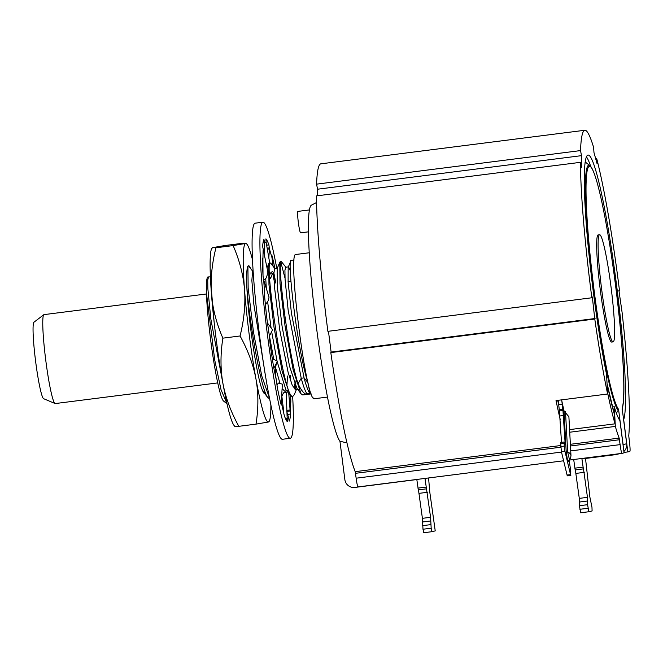 <?xml version="1.0" encoding="UTF-8"?>
<svg xmlns="http://www.w3.org/2000/svg" width="663" height="663" viewBox="0 0 663 663"><rect width="100%" height="100%" fill="white"/><g stroke="black" fill="none" stroke-linecap="round" stroke-linejoin="round"><path stroke-width="0.99" d="M584.824 130.263A159.493 14.18 -97.2 0 1 593.6 147.335L593.973 152.548L597.023 163.512L596.642 158.3A159.493 14.18 -97.2 0 1 618.794 285.04A159.493 14.18 -97.2 0 1 619.54 290.883L618.902 290.361L622.068 312.24A159.493 14.18 -97.2 0 1 628.748 435.715L629.485 442.296A9 0.804 -97.2 0 1 629.85 451.42L627.82 451.926L623.684 419.662A134.473 11.951 82.8 0 0 615.305 275.535A134.473 11.951 82.8 0 0 587.982 155.084A134.473 11.951 82.8 0 0 587.857 155.109A134.473 11.951 82.8 0 0 587.028 233.484A134.473 11.951 82.8 0 0 606.554 374.33L607.606 394.004A159.493 14.18 -97.2 0 1 594.777 319.027L592.316 296.966L591.852 297.77A159.493 14.18 -97.2 0 1 580.407 162.336L581.343 167.407L581.484 155.656L580.539 150.584A159.493 14.18 -97.2 0 1 584.824 130.263L320.867 163.827A159.493 14.18 82.8 0 0 316.582 184.148L317.527 189.22L317.444 195.776M580.407 162.336L316.45 195.9A159.493 14.18 82.8 0 0 327.887 331.334L591.852 297.77M595.076 318.513L331.119 352.078L328.45 331.26M331.119 352.078L330.812 352.592A159.493 14.18 82.8 0 0 355.202 471.666L356.147 478.197A9 0.804 82.8 0 0 358.061 486.924A9 0.804 82.8 0 0 358.07 486.924L563.575 460.793L358.061 486.924M627.82 451.926L624.007 452.406M569.724 432.226L615.339 426.425L614.286 406.75A134.473 11.951 82.8 0 0 619.93 420.591L624.065 452.854L622.035 453.359A9 0.804 -97.2 0 1 622.027 453.359A9 0.804 -97.2 0 1 620.104 444.633L570.727 450.906M585.52 458.456L589.813 496.761L591.968 507.278L592.109 510.924L588.827 511.745L587.6 504.684L587.468 497.341L583.498 468.857L575.186 469.926L573.694 459.509M575.351 469.91L579.288 498.385L579.421 505.72L580.639 512.789L588.827 511.745L580.639 512.789M575.186 469.926L583.365 468.89L581.874 458.473M586.399 156.824A134.473 11.951 -97.2 0 1 590.725 166.479M623.162 445.826A9 8.967 76 0 0 623.087 444.624L618.562 409.295L618.206 410.637A124.379 11.056 -97.2 0 1 592.341 280.93A124.379 11.056 -97.2 0 1 588.62 165.186A124.379 11.056 -97.2 0 1 589.772 165.535L586.374 162.883A127.453 11.329 82.8 0 0 585.197 162.526A127.453 11.329 82.8 0 0 585.081 162.559M607.606 394.004L556.025 400.568A159.493 14.18 -97.2 0 0 560.293 419.72M557.691 400.353A145.81 12.962 82.8 0 0 558.379 403.435M607.59 393.681L607.068 383.993M607.291 384.474L614.468 414.557L614.999 423.839L569.583 429.616M569.127 459.907L570.777 471.285L570.536 474.625L564.934 451.147L564.254 446.124L564.18 442.006L565.058 444.699L565.141 443.356L562.962 410.488L559.406 410.936L558.213 400.286M559.406 410.936L561.503 442.345M564.18 442.006L560.625 442.461L561.379 451.602L567.288 475.86L570.843 475.412M562.962 410.488L561.826 400.866A157.33 13.989 82.8 0 0 563.998 410.803L566.127 450.525A3.597 2.279 176.9 0 0 567.661 452.025L565.498 411.665M568.904 416.836L563.998 410.803M614.999 423.839A157.33 13.989 -97.2 0 1 607.797 393.656M561.611 399.855A157.33 13.989 82.8 0 0 561.826 400.866M569.318 458.978L567.661 452.025A7.633 4.823 -3.1 0 1 570.984 455.738C570.503 458.332 570.039 459.55 569.6 459.401L568.547 461.274L568.531 460.503M614.286 406.75L612.421 406.991M615.339 426.425A159.493 14.18 -97.2 0 0 619.167 438.102L620.104 444.633M594.777 319.027L330.812 352.592M581.484 155.656L317.527 189.22M580.539 150.584L316.582 184.148M596.642 158.3L595.614 158.424M619.54 290.883L618.977 290.958M623.891 451.47A9 8.967 -104 0 0 626.684 443.729L622.159 408.4A123.103 10.939 -97.2 0 0 605.319 219.354A123.103 10.939 -97.2 0 0 587.426 223.804A123.103 10.939 -97.2 0 0 618.562 409.295M593.891 456.94L593.949 457.404L608.178 455.597L608.12 455.133M608.178 455.597L608.17 455.125M618.206 410.637L616.358 413.082M618.107 453.865A9 8.967 76 0 1 615.339 454.685L608.228 455.589M599.559 234.727L598.134 234.909A54.001 4.798 82.8 0 0 600.255 289.648A54.001 4.798 82.8 0 0 611.758 342.058L613.176 341.876A54.001 4.798 -97.2 0 1 601.673 289.474A54.001 4.798 -97.2 0 1 599.559 234.727A54.001 4.798 -97.2 0 1 611.054 287.137A54.001 4.798 -97.2 0 1 613.176 341.876M583.473 458.266L583.531 458.705L593.949 457.404M428.58 477.965L429.732 491.714L435.226 530.881L431.945 531.693L431.174 528.204L422.994 529.24L422.406 518.333L418.469 489.858M418.303 489.874L426.491 488.838L418.303 489.874L416.812 479.457M422.994 529.24L423.765 532.737L431.945 531.693L423.765 532.737M431.174 528.204L430.585 517.289L424.991 478.421M416.82 479.548L354.896 487.438A9 8.967 76 0 1 344.859 479.639L339.937 441.251L347.006 442.892M316.541 202.513L311.32 205.215A119.713 10.641 82.8 0 0 315.232 317.436A119.713 10.641 82.8 0 0 339.937 441.251M309.198 252.777L295.88 254.476A72.723 6.464 82.8 0 0 295.814 254.484C287.493 251.932 305.361 396.946 313.74 398.596L313.765 398.629A72.723 6.464 82.8 0 0 314.229 398.761L327.547 397.071M313.375 397.991L313.765 398.629M311.179 393.888L302.751 394.957L301.035 393.805L293.179 369.979L285.049 325.981L279.985 283.242L279.803 262.183L280.25 261.728M290.353 270.827L288.513 266.849L288.173 267.23L288.115 281.982L291.422 313.127L304.077 377.893L307.905 382.51C297.463 350.768 286.681 257.866 291.19 260.335L294.157 259.954M288.173 267.23L291.19 260.335M307.905 382.51L310.185 393.847L306.422 394.328C303.919 393.739 301.135 390.217 298.077 383.761L301.234 378.258L288.165 310.334L285.082 279.355L284.924 270.388L285.67 267.206L288.513 266.849M286.093 267.496L281.361 261.587C276.861 259.183 287.651 352.111 298.077 383.761M248.882 266.203L248.401 265.788M250.432 268.266L250.075 267.305C249.197 265.681 248.476 265.333 247.904 266.261L248.153 287.924L253.44 331.831L261.736 375.896L269.601 398.388M272.286 358.584L277.424 361.277L276.272 364.219C275.128 368.512 275.162 373.833 276.355 380.181L277.275 387.209A92.571 8.229 82.8 0 0 281.129 404.687L281.245 402.947L282.04 405.673L284.303 415.593A92.571 8.229 82.8 0 0 287.278 421.602L286.259 392.521L284.452 392.711M276.96 384.797L278.51 383.065L282.38 384.15L281.717 395.14L283.739 411.532M281.651 396.698L283.557 392.803M275.866 283.151L273.852 272.932M273.811 272.733L272.302 271.54L269.576 273.852M270.935 263.385L270.33 262.987C264.089 260.468 284.104 402.424 292.996 396.192L294.281 394.676L296.378 389.595M291.803 396.35L292.996 396.192M295.383 389.687L295.963 380.835M295.723 389.678L292.259 385.336L288.107 372.299L279.728 329.867L274.465 286.814L273.844 273.454L274.639 268.606L277.482 268.242M287.51 376.029L286.955 384.871M287.452 390.731L284.609 391.095L282.106 388.584M279.985 383.496L275.601 367.7M273.753 359.271L269.451 335.95M264.031 366.73L253.838 304.309L251.857 280.432L252.578 271.416L253.092 271.349M223.39 385.974L210.793 318.779L207.859 288.728L207.734 280.109L208.497 277.018M208.679 277.084C206.914 275.717 206.152 280.93 206.4 292.723L214.729 360.084L221.044 389.778L226.995 403.618M248.517 265.755L247.904 266.261A67.502 6 82.8 0 0 246.818 286.366C248.194 319.748 257.103 378.283 262.291 389.794A61.419 5.461 82.8 0 0 264.686 393.656M270.885 404.703A90.011 7.997 -97.2 0 1 269.476 420.781A90.011 7.997 -97.2 0 1 268.465 422A90.011 7.997 -97.2 0 1 255.976 379.045A90.011 7.997 -97.2 0 1 249.213 334.666A90.011 7.997 -97.2 0 1 244.539 289.772A90.011 7.997 -97.2 0 1 245.592 243.454A90.011 7.997 -97.2 0 1 247.042 244.357A90.011 7.997 -97.2 0 1 252.429 259.565M250.556 268.432L250.075 267.305M240.064 335.975C244.108 319.79 245.6 304.392 244.539 289.772C243.362 275.162 239.558 260.435 233.136 245.583L215.939 247.771C211.895 263.965 210.403 279.363 211.456 293.982A90.011 7.997 82.8 0 0 216.13 338.876A90.011 7.997 82.8 0 0 222.892 383.247C225.544 397.51 230.848 411.864 238.813 426.317L256.009 424.129C258.504 408.325 258.495 393.3 255.976 379.045C253.332 364.799 248.028 350.445 240.064 335.975L222.867 338.163C220.373 353.976 220.381 369.001 222.892 383.247A90.011 7.997 82.8 0 0 233.94 425.306L234.793 426.442M238.813 426.317L235.382 426.201M233.136 245.583L245.592 243.454L242.169 243.338L224.972 245.525L212.508 247.655L211.505 248.874A90.011 7.997 82.8 0 0 211.456 293.982C212.641 308.593 216.445 323.329 222.867 338.163M212.508 247.655L215.939 247.771M245.592 243.454L246.188 243.213L247.042 244.357M269.476 420.781L268.465 422L256.009 424.129M210.561 280.126L214.157 322.4M269.7 399.159L267.065 396.59C260.169 385.336 249.073 319.624 246.818 286.366M206.408 292.723A63.905 5.677 82.8 0 0 213.478 359.636A63.905 5.677 82.8 0 0 223.646 401.132L226.497 403.353M206.45 293.974L43.982 314.627A44.827 3.986 82.8 0 0 43.94 314.635A44.827 3.986 82.8 0 0 43.783 314.718A44.827 3.986 82.8 0 0 45.739 360.067A44.827 3.986 82.8 0 0 55.079 403.527A44.827 3.986 82.8 0 0 55.286 403.56L217.762 382.899M43.783 314.718L33.929 322.243A38.587 3.431 82.8 0 0 35.611 361.285A38.587 3.431 82.8 0 0 43.65 398.703L55.079 403.527M310.185 393.847L309.629 393.109C307.955 390.59 306.099 385.518 304.077 377.893L301.234 378.258C303.256 385.874 305.104 390.946 306.787 393.474L306.422 394.328M262.291 389.794L267.96 398.015M265.722 278.394L266.335 288.538M267.603 301.599L271.059 327.746M271.697 331.873L277.051 361.078M277.2 361.758L285.836 389.645L290.021 395.214L282.165 371.421L274.034 327.439L268.963 284.684L268.772 263.592L269.253 263.128M290.212 379.675L290.353 375.664M279.803 262.183L277.151 268.623L277.391 287.51L282.09 326.37L289.532 366.167L296.858 388.228L301.035 393.805M280.888 262.341L285.024 278.245M294.662 383.894L294.289 388.941M291.72 396.366L290.013 395.223M274.664 283.3L272.708 273.305L270.595 278.327M264.396 256.299L264.57 242.617L263.932 239.368A92.571 8.229 82.8 0 0 262.631 246.437L267.91 272.236L266.427 277.78L263.725 280.184M263.012 275.186L262.904 259.78L262.366 258.205A92.571 8.229 82.8 0 0 263.087 276.454L263.551 279.595L269.029 297.14L268.291 300.579L265.424 304.864M267.637 323.237L272.568 329.809L269.41 336.108L267.164 320.884A92.571 8.229 82.8 0 1 264.612 296.336L264.562 295.275M264.802 298.416L264.578 295.855M263.112 250.515L262.904 259.78L262.391 259.846M274.963 268.565A92.571 8.229 82.8 0 0 272.062 255.794L271.946 257.526L269.451 248.94L268.896 244.879A92.571 8.229 82.8 0 0 265.921 238.871L266.128 242.227L263.029 242.815M262.863 222.196L255.031 223.191A108.906 9.68 82.8 0 0 259.308 333.58A108.906 9.68 82.8 0 0 282.513 439.271L290.336 438.276A108.906 9.68 -97.2 0 1 267.139 332.586A108.906 9.68 -97.2 0 1 262.863 222.196A108.906 9.68 -97.2 0 1 276.786 268.333M292.648 396.242A108.906 9.68 -97.2 0 1 290.336 438.276M263.717 280.159L264.744 295.25M276.355 380.181L273.769 367.816A92.571 8.229 82.8 0 1 270.073 343.558L269.41 336.108M289.209 421.113L288.629 417.856L285.413 418.452M289.259 421.104A92.571 8.229 82.8 0 0 290.56 414.035L290.286 400.692L290.825 402.267A92.571 8.229 82.8 0 0 290.684 395.952M271.946 257.526L273.098 266.277M275.41 280.648L274.797 283.283M274.755 277.233L273.554 277.383M286.814 410.372L290.079 409.958L288.77 393.557M290.286 400.692L289.101 397.651M288.629 417.856L286.864 411.847M280.714 403.013L281.245 402.947L281.717 395.14M273.836 368.205L277.126 361.907M268.813 257.799L269.451 248.94L267.33 249.205M266.128 242.227L269.717 263.062M309.629 393.109L306.787 393.474M309.356 209.939L297.894 211.398A10.799 0.961 82.8 0 0 298.325 222.345A10.799 0.961 82.8 0 0 300.621 232.829L308.37 231.843M622.018 453.368L569.136 460.089L622.027 453.359M574.804 468.177L582.984 467.142M558.453 404.795L562.009 404.347M566.127 450.525C567.288 460.362 568.1 463.777 568.572 460.76M570.536 474.625L566.981 475.073M564.934 451.147L561.379 451.602M564.254 446.124L560.699 446.58M564.105 443.34L560.55 443.796M565.141 443.356L564.636 443.423M563.641 415.502L560.086 415.958M562.696 409.369L559.141 409.817M607.308 384.623A145.81 12.962 82.8 0 0 614.51 414.806M561.495 452.083L356.147 478.197M619.482 439.751L570.462 445.984M560.741 447.218L355.525 473.316M619.167 438.102L570.371 444.301M560.641 445.544L355.202 471.666M623.087 444.624L626.684 443.729M588.056 508.248L579.876 509.292M587.6 504.684L579.421 505.72M587.459 501.029L579.271 502.073M587.609 500.996L579.429 502.032M587.468 497.341L579.288 498.385M584.269 472.346L576.081 473.39M417.922 488.125L426.102 487.09M430.718 524.632L422.538 525.668M430.577 520.977L422.389 522.021M430.735 520.944L422.546 521.98M430.585 517.289L422.406 518.333M427.386 492.294L419.198 493.338M262.863 391.211L267.065 396.59M264.413 241.44L263.244 241.589M269.626 274.068L272.526 273.703M272.783 273.67L273.985 273.512M285.944 419.58L287.212 419.422M287.618 414.408L290.56 414.035M286.847 411.4L290.261 410.969M274.639 276.637L273.438 276.786M271.076 277.093L270.355 277.184M268.896 244.879L266.634 245.169M269.369 247.904L267.156 248.186M568.854 415.991L570.984 455.738M622.076 409.237C623.063 406.286 623.651 401.223 623.833 394.037C624.148 381.697 623.452 364.865 621.745 343.533C619.971 321.77 617.452 298.814 614.17 274.664C610.043 244.622 605.667 219.221 601.051 198.444C597.288 181.571 593.932 171.037 590.998 166.836L589.772 165.535M619.714 453.658L616.366 454.486M248.832 266.128L253.009 271.697M284.651 392.695L285.347 391.004M270.885 263.319L275.062 268.896M208.472 277.026L210.403 276.778M290.966 281.228L288.082 281.593M295.64 389.687L298.491 389.33M266.974 267.968L268.772 263.592M270.355 262.979L269.178 263.128M281.402 261.578L280.209 261.728"/></g></svg>

